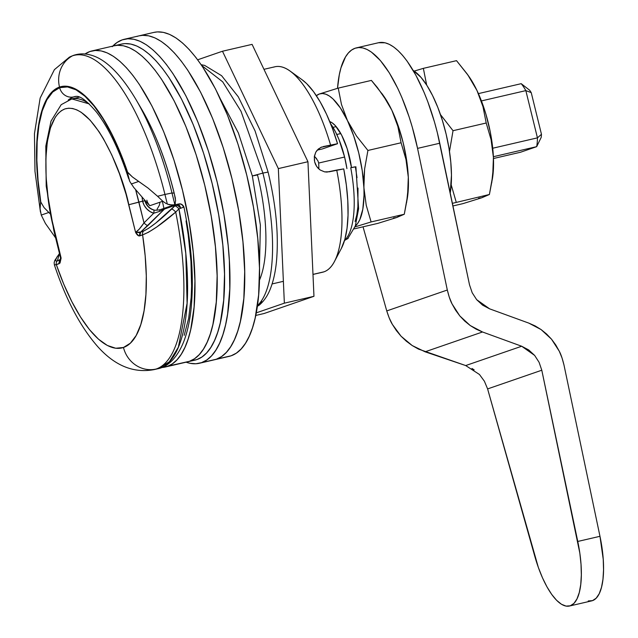 <?xml version="1.0" encoding="UTF-8"?>
<svg xmlns="http://www.w3.org/2000/svg" width="638" height="638" viewBox="0 0 638 638"><rect width="100%" height="100%" fill="white"/><g stroke="black" fill="none" stroke-linecap="round" stroke-linejoin="round"><path stroke-width="0.96" d="M314.367 160.417L314.414 156.143L315.77 152.211L318.322 149.029L321.815 146.979M312.987 274.452L322.645 272.211A105.453 36.932 -103.1 0 0 323.945 271.836A105.453 36.932 -103.1 0 0 336.712 170.067L326.951 172.077L324.575 171.861L320.156 169.995L316.687 166.47L315.459 164.253L314.638 161.845L314.319 156.828L315.786 152.187L317.142 150.225L320.866 147.378L337.542 143.709A93.284 32.666 -103.1 0 0 302.252 79.87L290.146 71.089A105.453 36.932 76.9 0 1 330.524 144.874A105.453 36.932 -103.1 0 0 274.97 66.767L263.957 69.319M273.662 67.142A105.453 36.932 76.9 0 1 290.146 71.089M323.123 146.596L337.542 143.709L322.413 148.925L317.214 150.137L322.413 148.925L337.542 143.709L332.414 128.39L326.568 114.298L320.188 101.889L313.481 91.553L306.663 83.626L302.117 79.774M167.252 366.451A162.235 56.814 76.9 0 1 165.242 367.025A162.235 56.814 76.9 0 1 161.757 367.52L189.454 361.299L167.252 366.451L172.348 363.867L177.029 359.792L181.248 354.265L184.956 347.335L188.122 339.081L190.714 329.567L194.08 307.165L194.933 280.983L193.226 252.042L189.047 221.442L182.54 190.363L173.951 160.002L163.631 131.524L151.956 106.02L139.379 84.479L132.911 75.459L126.396 67.716L119.904 61.344L113.492 56.391L107.224 52.906L101.171 50.92L95.373 50.466L89.894 51.526A162.235 56.814 76.9 0 1 91.896 50.952A162.235 56.814 76.9 0 1 183.234 193.25A162.235 56.814 76.9 0 1 167.252 366.451M84.966 53.999A162.235 56.814 76.9 0 1 89.894 51.526L84.79 54.11M192.796 360.526L196.855 359.577A162.235 56.814 -103.1 0 1 194.853 360.159L187.452 361.874A162.235 56.814 -103.1 0 0 189.454 361.299L194.558 358.716L199.239 354.64L203.45 349.114L207.159 342.183L210.325 333.929L212.917 324.415L216.282 302.005L217.135 275.831L215.437 246.89L211.25 216.29L204.742 185.211L196.161 154.851L185.833 126.372L174.158 100.868L161.589 79.327L155.114 70.3L148.598 62.564L142.107 56.192L135.695 51.231L129.434 47.754L123.373 45.769L117.575 45.306L114.043 45.816L117.575 45.306L123.373 45.769L129.434 47.754L135.695 51.231L142.107 56.192L148.598 62.564L155.114 70.3L161.589 79.327L174.158 100.868L185.833 126.372L196.161 154.851L204.742 185.211L211.25 216.29L215.437 246.89L217.135 275.831L216.282 302.005L212.917 324.415L210.325 333.929L207.159 342.183L203.45 349.114L199.239 354.64L194.558 358.716L189.454 361.299A162.235 56.814 -103.1 0 0 205.444 188.098A162.235 56.814 -103.1 0 0 114.106 45.8A162.235 56.814 76.9 0 1 205.444 188.098A162.235 56.814 76.9 0 1 189.454 361.299A162.235 56.814 76.9 0 1 187.452 361.874L165.242 367.025M341.338 248.469L344.887 239.242L347.048 228.213L348.029 215.229L347.79 200.699L346.338 185.092L343.73 168.903L336.712 170.067A105.453 36.932 76.9 0 1 334.368 261.644A105.453 36.932 76.9 0 1 323.945 271.836L312.987 274.38L323.945 271.836A105.453 36.932 76.9 0 1 321.305 272.45M185.395 362.24L196.855 359.577L185.395 362.24M334.368 261.644L341.362 248.429A93.284 32.666 -103.1 0 0 343.73 168.903L329.312 171.789L324.575 171.861L320.156 169.995L318.274 168.408L316.687 166.47L314.638 161.845M162.387 201.385A98.962 34.659 76.9 0 1 163.974 208.706L163.918 208.411M355.797 166.813L350.74 167.738A81.122 28.407 76.9 0 1 345.182 239.8M344.544 240.446A81.122 28.407 -103.1 0 0 350.74 167.738L354.728 166.877M344.416 240.558L348.22 238.237M355.406 166.965L357.025 177.675M357.998 188.043L357.886 206.792L356.817 214.751L355.087 221.514M60.546 257.896L61.12 258.071L60.522 257.784L61.12 258.071L54.326 230.43L53.855 230.645L54.326 230.43C45.027 199.168 37.682 119.92 64.877 108.931C92.805 100.9 122.488 172.427 128.804 204.726L142.601 201.217L144.148 205.261L146.644 208.77L149.906 211.497L153.702 213.251L144.013 222.901L135.655 189.845A120.056 42.044 76.9 0 1 138.901 202.079L128.804 204.726L135.591 232.368C137.074 235.063 138.454 236.235 139.722 235.877L142.601 234.88A133.844 46.877 76.9 0 1 123.469 347.479A28.391 26.573 71 0 0 156.143 369.027A162.235 56.814 -103.1 0 0 175.713 212.103L156.924 226.881L148.526 232.224L142.601 234.88L145.177 255.95L146.293 275.975L145.919 294.413L144.068 310.762L140.799 324.582L136.181 335.492L130.351 343.196L123.469 347.479L115.725 348.244L107.32 345.453L98.483 339.185L89.464 329.607L80.5 316.99L71.839 301.67L63.712 284.07L56.335 264.658L60.012 263.063L61.12 258.071L51.893 219.719L48.185 198.338L46.143 177.699L45.848 158.583L47.316 141.748L50.474 127.815L55.219 117.336L58.13 113.524L61.36 110.709L64.877 108.931L68.657 108.197L72.652 108.508L76.839 109.88L81.162 112.28L90.062 120.103L99.026 131.667L103.42 138.717L111.825 155.026L119.45 173.743L126.005 194.135L135.591 232.368L138.781 235.877L142.601 234.88A4.059 3.796 -109 0 1 143.614 231.044L148.686 228.244L155.792 223.037L175.522 205.221L164.508 209.025L140.735 232.033L143.614 231.044L139.411 232.607L135.591 232.368L139.18 229.209L144.013 222.901L138.901 202.079L142.601 201.217L142.051 197.198M70.347 99.337A120.056 42.044 76.9 0 1 71.831 98.914A120.056 42.044 76.9 0 1 89.176 103.89L71.831 98.914L79.567 97.12M153.965 369.641A162.235 56.814 -103.1 0 0 156.143 369.027A162.235 56.814 76.9 0 1 154.141 369.601L157.841 368.748A162.235 56.814 -103.1 0 0 178.935 208.889L175.713 212.103A162.235 56.814 76.9 0 1 156.143 369.027A28.391 26.573 -109 0 1 123.469 347.479A133.844 46.877 76.9 0 1 56.335 264.658L59.222 263.661L60.53 259.562M178.784 203.961L178.154 204.072M162.052 209.208L159.675 209.806M184.191 335.341L188.681 318.298L191.153 297.587L191.607 286.071L190.937 261.213L188.178 234.609L186.041 220.923M59.493 253.597L56.878 257.162L55.498 260.408L55.992 261.014L57.348 260.814L60.586 259.347L59.222 263.661A4.059 3.796 -109 0 1 60.235 259.825L57.348 260.814A4.059 3.796 71 0 0 56.335 264.658A4.059 3.796 -109 0 1 57.348 260.814L59.493 253.597M142.059 197.198L142.601 201.217A16.221 15.184 71 0 0 153.702 213.251L159.787 211.338L164.508 209.025L148.056 225.421A4.059 1.3 45.1 0 1 144.013 222.901L153.702 213.251A4.059 1.18 -73 0 0 153.551 209.838A4.059 1.18 107 0 0 153.279 209.846A12.17 11.388 -109 0 1 144.954 200.826L144.818 200.236M54.852 265.121L54.358 264.73M153.551 209.838A4.059 1.18 107 0 1 153.702 213.251L159.787 211.338L164.508 209.025L175.522 205.221L174.804 205.954A4.059 1.093 45.6 0 1 178.935 208.889L185.794 253.438L187.094 303.281L178.353 347.216L169.437 361.714L157.841 368.748C165.928 367.273 176.335 360.103 183.72 341.689C187.237 332.565 189.677 321.735 191.041 309.207C194.088 279.348 191.719 245.295 183.935 207.063L178.935 208.889A4.059 1.093 -134.4 0 0 174.804 205.954L171.566 209.112C159.819 220.381 150.496 227.694 143.614 231.044A4.059 3.796 71 0 0 142.601 234.88C150.632 231.809 161.669 224.217 175.713 212.103A4.059 1.069 -134.3 0 0 171.566 209.112A4.059 1.069 45.7 0 1 175.713 212.103L178.935 208.889L183.927 207.063C182.954 204.91 181.471 203.833 179.493 203.841L177.244 204.264A4.059 2.281 77.5 0 1 177.348 204.24A4.059 2.281 77.5 0 1 180.482 207.94L179.182 205.077L177.244 204.264A4.059 3.796 71 0 0 176.886 204.367A4.059 3.796 -109 0 1 177.244 204.264L177.428 204.224M135.591 232.368C137.585 231.267 140.392 228.109 144.013 222.901A4.059 1.3 -134.9 0 0 148.056 225.421L140.735 232.033L135.591 232.368M139.722 235.877L140.735 232.033A4.059 3.796 71 0 0 139.722 235.877M178.752 204.064A4.059 3.796 -109 0 1 183.425 207.143M60.403 259.873L61.12 258.071M71.831 98.914L61.192 104.68L51.016 121.108L45.8 146.166L46.199 186.121L53.855 230.645L60.538 257.856L60.235 259.825M59.462 253.485L54.764 260.495L54.15 262.736L54.382 264.882L56.335 264.658M145.169 200.619L142.601 201.217L144.954 200.826M159.787 211.338L159.691 209.798L159.787 211.338M164.508 209.025A4.059 3.796 -109 0 1 166.223 208.068L165.872 208.171A4.059 3.796 71 0 0 164.508 209.025M175.522 205.221A4.059 3.796 -109 0 1 176.886 204.367A4.059 3.796 71 0 0 175.522 205.221L177.882 205.635L180.482 207.94A4.059 1.882 -136.5 0 0 175.522 205.221M40.457 212.111L34.978 171.343L34.452 133.709L40.154 98.069L54.397 69.646L69.343 57.205L73.506 55.37C79.032 53.528 84.687 53.401 90.468 54.988C103.651 58.305 119.075 71.225 136.077 99.719A157.753 55.243 76.9 0 1 171.989 192.979L164.947 194.454A28.391 0.973 166.2 0 0 157.586 196.273L148.08 188.082L138.669 181.447L131.237 184.015L138.669 181.447L132.409 176.949L127.369 172.204A133.844 46.877 -103.1 0 0 59.653 87.669L67.492 86.927L75.994 89.798L84.926 96.226L94.049 106.02L103.093 118.907L111.825 134.53L119.992 152.466L127.369 172.204L129.713 181.344L133.677 187.365L145.121 200.571L133.677 187.365L129.713 181.344L127.791 175.41L127.584 172.124L120.175 152.267L111.961 134.227L103.189 118.501L94.089 105.533L84.918 95.676L75.938 89.208L67.381 86.313L59.509 87.063L52.523 91.441L46.622 99.329L41.964 110.502L38.695 124.649L36.892 141.381L36.605 160.234L37.857 180.682L40.593 202.15L40.082 208.817L41.255 215.07L45.426 223.467L55.809 238.165L45.426 223.467L41.255 215.07L40.082 208.817L40.593 202.15A134.474 47.092 76.9 0 1 59.509 87.063A28.391 26.573 -109 0 1 72.453 55.833A161.988 56.726 -103.1 0 0 69.048 57.364A161.988 56.726 76.9 0 1 72.453 55.833A8.111 7.592 -109 0 1 73.569 55.354A8.111 7.592 71 0 0 72.453 55.833A161.988 56.726 76.9 0 1 164.947 194.454A161.988 56.726 -103.1 0 0 72.453 55.833A28.391 26.573 71 0 0 59.509 87.063A134.474 47.092 76.9 0 1 127.584 172.124L132.409 176.949L148.08 188.082L157.586 196.273A28.391 0.973 -13.8 0 1 164.947 194.454L171.989 192.979A157.753 55.243 -103.1 0 0 135.774 99.201M175.386 203.562L174.836 204.591L171.989 192.979L174.126 193.139A140.472 49.19 -103.1 0 0 142.154 110.095C155.512 133.254 166.191 160.943 174.198 193.162A12.17 0.415 166.2 0 0 174.126 193.139A12.17 0.415 -13.8 0 1 174.198 193.162L175.602 200.659L174.836 204.591L172.404 205.077L167.316 204.104L169.788 204.822L174.094 204.878M141.875 109.632A140.472 49.19 76.9 0 1 174.126 193.139L175.418 198.418L174.126 193.139L171.989 192.979L174.836 204.591M68.194 100.102A121.675 42.61 76.9 0 1 73.657 96.904A12.17 11.388 -109 0 1 59.653 87.669A12.17 11.388 71 0 0 73.657 96.904L76.002 96.362L73.657 96.904A121.675 42.61 76.9 0 1 75.164 96.474C75.994 97.08 79.662 92.247 96.553 112.192C108.532 127.783 119.202 149.866 128.557 178.425L128.573 178.473M147.968 203.139L149.778 205.731L145.121 200.571L149.778 205.731L162.802 201.241L157.586 196.273L162.802 201.241L166.303 203.674L162.802 201.241L149.778 205.731A12.17 11.388 -109 0 1 146.844 200.172M59.653 87.669A133.844 46.877 -103.1 0 0 40.808 202.079L44.094 207.637L50.187 213.834L44.094 207.637L40.808 202.079L38.097 180.729L36.86 160.401L37.156 141.668L38.95 125.032L42.212 110.972L46.837 99.863L52.707 92.024L59.653 87.669M175.578 200.172L175.602 200.659M164.947 194.454L167.316 204.104L164.947 194.454M41.255 215.07L48.687 212.502L41.255 215.07M159.867 202.996L159.341 205.276L157.076 209.248M356.387 47.874A105.453 36.932 76.9 0 0 355.079 48.249A105.453 36.932 76.9 0 0 337.518 88.315L339.312 74.686L340.955 67.851L345.517 56.926L348.372 52.962L351.57 50.059L355.079 48.249L358.867 47.539L362.886 47.954L367.089 49.485L371.436 52.109L380.368 60.514L389.292 72.828L397.825 88.499L401.828 97.391L409.086 116.81L412.268 127.114L417.555 148.383L439.757 143.231A105.453 36.932 -103.1 0 0 378.589 42.714L356.387 47.874A105.453 36.932 76.9 0 1 417.555 148.383L447.31 290.019L386.756 310.921C388.717 317.11 390.592 321.608 392.378 324.407L401.047 336.202L412.196 345.541L425.083 351.801L482.511 331.983L521.677 346.243L534.644 355.414L539.102 362.328L541.79 370.215L579.822 553.098L581.027 564.399L581.338 574.966L580.755 584.44L579.296 592.503L576.999 598.883L573.961 603.373L570.26 605.805L566.05 606.1L561.448 604.258L556.623 600.326L551.734 594.457L546.949 586.832L542.436 577.717L538.336 567.421L487.607 388.917L541.79 370.215L487.607 388.917L484.394 381.213L479.441 374.474L465.7 365.558L521.677 346.243L465.7 365.558L425.083 351.801L482.511 331.983L470.206 325.524L459.807 315.922L452.007 303.824C450.428 300.961 448.857 296.359 447.31 290.019L386.756 310.921L363.038 226.817L386.756 310.921L389.156 317.82L392.378 324.407L396.365 330.564L401.047 336.202L406.358 341.226L412.196 345.541L418.472 349.09L465.7 365.558M588.252 600.948L592.471 600.645L596.163 598.213L599.21 593.731L601.498 587.351L602.966 579.288L603.548 569.806L603.229 559.247L599.975 536.303L577.765 541.455L541.79 370.215L539.102 362.328L534.644 355.414L528.703 349.935L521.677 346.243L482.511 331.983L476.171 329.176L470.206 325.524L464.719 321.081L459.807 315.922L455.548 310.14L452.007 303.824L449.248 297.077L447.31 290.019L417.555 148.383L439.757 143.231L469.52 284.867L472.2 292.754L476.658 299.669L482.599 305.155L489.633 308.848L528.798 323.107L541.096 329.567L535.138 325.914L528.798 323.107L489.633 308.848L476.658 299.669L472.2 292.754L469.52 284.867L437.301 132.529L434.47 121.962L427.795 101.713L424.031 92.239L415.832 75.132L407.06 61.065L402.57 55.362L398.08 50.641L393.638 46.957L389.292 44.333L385.089 42.802L378.541 42.73M559.295 351.259C560.882 354.13 562.445 358.731 563.992 365.064L562.054 358.006L559.295 351.259L555.762 344.943L551.495 339.161L559.295 351.259M541.096 329.567L551.495 339.161L546.583 334.009L541.096 329.567M569.463 606.028A64.893 22.729 76.9 0 0 577.765 541.455L599.975 536.303L563.992 365.064L599.975 536.303A64.893 22.729 -103.1 0 1 591.665 600.876L569.463 606.028A64.893 22.729 76.9 0 1 534.796 556.288L487.607 388.917L484.394 381.213L479.441 374.474M474.154 369.865L471.976 368.453M318.88 167.802L318.697 163.041L344.6 157.028A48.671 17.043 -103.1 0 0 330.644 123.804L335.428 131.731L338.93 139.379L344.6 157.028L346.928 168.623A48.671 17.043 -103.1 0 0 344.6 157.028L318.697 163.041L317.891 160.784L315.052 156.964L316.655 158.726M314.375 156.39L315.052 156.964L314.375 156.39M493.381 156.709L536.678 146.66L520.488 152.251L493.461 158.519L520.488 152.251L536.678 146.66A40.561 14.203 -103.1 0 0 537.443 137.856L492.727 148.231L537.443 137.856L541.463 134.283A32.45 11.364 76.9 0 1 541.191 137.401A32.45 11.364 -103.1 0 0 541.463 134.283L531.231 92.622L541.463 134.283L537.443 137.856A40.561 14.203 76.9 0 1 536.678 146.66L541.191 137.401L536.678 146.66L493.381 156.709M521.206 83.674L478.404 93.611L521.206 83.674A40.561 14.203 76.9 0 1 525.84 90.62L537.443 137.856L525.84 90.62A40.561 14.203 -103.1 0 0 521.206 83.674L529.588 90.165A32.45 11.364 76.9 0 1 531.231 92.622A32.45 11.364 -103.1 0 0 529.588 90.165L521.206 83.674M336.17 126.611L332.98 127.353L336.17 126.611M336.784 134.49L340.804 133.557L336.784 134.49M481.427 100.924L525.84 90.62L531.231 92.622L525.84 90.62L481.427 100.924M112.097 46.375A162.235 56.814 76.9 0 1 114.106 45.8L121.507 44.086A162.235 56.814 -103.1 0 1 212.845 186.384A162.235 56.814 -103.1 0 1 196.855 359.577L201.959 356.993L206.64 352.918L210.851 347.391L214.559 340.469L217.725 332.207L220.317 322.692L223.683 300.291L224.536 274.117L222.837 245.167L218.651 214.575L212.143 183.497L203.562 153.136L193.234 124.657L181.559 99.153L168.99 77.605L162.515 68.585L155.999 60.849L149.507 54.469L143.095 49.517L136.835 46.032L130.774 44.054L124.976 43.591L121.443 44.094M112.751 46.111A166.295 58.233 76.9 0 1 122.233 39.867A166.295 58.233 76.9 0 1 124.29 39.277A166.295 58.233 76.9 0 1 217.909 185.132A166.295 58.233 76.9 0 1 201.52 362.655L216.322 359.226A166.295 58.233 76.9 0 1 214.272 359.816A166.295 58.233 -103.1 0 0 216.322 359.226L201.52 362.655A166.295 58.233 76.9 0 1 199.471 363.253A166.295 58.233 76.9 0 1 186.097 362.185L189.964 363.285L195.906 363.756L201.52 362.655L206.752 360.007L211.553 355.837L215.867 350.166L219.671 343.069L222.917 334.599L225.573 324.854L227.614 313.912L229.784 288.894L229.345 260.503L228.149 245.391L223.866 214.025L217.191 182.173L208.395 151.047L197.812 121.858L185.849 95.724L172.962 73.633L166.327 64.39L159.644 56.455L152.992 49.923L146.421 44.843L140.001 41.271L133.789 39.237L127.847 38.766L122.233 39.867L117.001 42.515L112.208 46.694M216.322 359.226L221.553 356.578L226.354 352.399L230.677 346.729L234.473 339.631L237.719 331.17L240.374 321.416L243.828 298.448L244.697 271.621L242.958 241.954L238.668 210.588L231.993 178.736L223.196 147.617L212.614 118.421L200.651 92.287L187.763 70.204L181.128 60.953L174.453 53.026L167.794 46.486L161.223 41.406L154.803 37.833L148.59 35.808L142.649 35.337L139.028 35.856L142.649 35.337L148.59 35.808L154.803 37.833L161.223 41.406L167.794 46.486L174.453 53.026L181.128 60.953L187.763 70.204L200.651 92.287L212.614 118.421L223.196 147.617L231.993 178.736L238.668 210.588L242.958 241.954L244.697 271.621L243.828 298.448L240.374 321.416L237.719 331.17L234.473 339.631L230.677 346.729L226.354 352.399L221.553 356.578L216.322 359.226A166.295 58.233 -103.1 0 0 232.71 181.694A166.295 58.233 -103.1 0 0 139.092 35.84A166.295 58.233 76.9 0 1 232.71 181.694A166.295 58.233 76.9 0 1 216.322 359.226L231.123 355.789L216.322 359.226M199.471 363.253L229.074 356.379A166.295 58.233 -103.1 0 0 231.123 355.789L236.355 353.141L241.156 348.962L245.478 343.3L249.275 336.194L252.52 327.733L255.176 317.979L258.629 295.019L259.499 268.183L257.76 238.516L253.469 207.151L246.794 175.298L237.998 144.18L227.415 114.992L215.453 88.849L202.565 66.767L195.93 57.516L189.255 49.589L182.596 43.049L176.024 37.977L169.604 34.404L163.392 32.371L157.45 31.9L153.83 32.418M226.969 356.754L231.123 355.789A166.295 58.233 -103.1 0 0 247.512 178.257A166.295 58.233 -103.1 0 0 153.894 32.402L124.29 39.277M137.034 36.43A166.295 58.233 76.9 0 1 139.092 35.84M259.443 280.241A109.513 38.352 -103.1 0 0 257.513 174.948L252.337 175.96L262.912 173.089L241.028 111.323L222.702 81.839L201.704 65.491L222.702 81.839L241.028 111.323L262.912 173.089L268.088 172.077L262.912 173.089A125.734 44.03 76.9 0 1 260.081 302.707M259.06 305.275L257.329 306.312L259.044 305.291C264.092 301.072 267.976 295.282 270.703 287.937C273.503 280.584 275.409 271.908 276.429 261.907C278.886 235.334 276.11 205.396 268.096 172.085L255.08 130.95L238.285 96.809L221.593 75.683L204.639 65.403L201.153 64.685M257.425 305.618A125.734 44.03 -103.1 0 0 262.912 173.089L252.337 175.96L260.384 225.062L259.475 266.596M259.857 304.533L260.886 303.106M261.341 302.141L261.652 301.184M284.357 303.17L278.343 168.599L222.479 51.231L197.66 59.797L222.479 51.231L252.082 44.365L307.947 161.725L252.082 44.365L222.479 51.231L278.343 168.599L307.947 161.725L313.96 296.303L307.947 161.725L278.343 168.599L284.357 303.17L313.96 296.303L284.357 303.17L256.237 312.875L284.357 303.17M264.116 313.505L313.96 296.303L264.116 313.505L255.726 315.451L264.116 313.505M329.75 121.595A40.561 14.203 76.9 0 1 351.49 167.563L347.16 148.654L341.657 135.16L335.269 125.582L332.039 122.751L329.75 121.595M354.242 228.859L377.8 223.388L354.242 228.859M355.103 226.211L357.623 223.491L359.776 219.695L362.815 209.176L364.011 195.356L363.875 178.337L364.601 169.094L367.919 150.456L356.483 135.998L347.455 120.582L341.474 104.488L338.236 88.108L371.404 80.404L382.84 94.863L391.868 110.278L397.849 126.38L401.087 142.76L367.919 150.456L356.483 135.998L347.455 120.582A68.952 24.148 76.9 0 1 363.891 187.508L366.22 205.229L371.109 221.944L366.22 205.229L363.891 187.508L364.601 169.094L367.919 150.456L401.087 142.76L405.975 159.476L408.304 177.197L407.594 195.611L404.285 214.248L371.109 221.944L354.999 226.897L371.109 221.944L404.285 214.248L396.661 217.518L377.8 223.388L396.661 217.518L399.516 215.907M407.227 198.865L408.065 192.317L408.304 177.197L406.629 160.266L403.16 142.681L398.12 125.63L391.868 110.278L387.697 102.439L377.377 87.534L371.404 80.404L338.236 88.108L319.375 93.977A68.952 24.148 76.9 0 1 347.455 120.582L341.474 104.488L338.236 88.108L319.375 93.977L316.376 95.7A68.952 24.148 76.9 0 1 319.375 93.977L322.509 93.515L325.874 94.209L329.407 96.043L333.044 98.986L340.405 107.981L347.455 120.582L353.715 135.934L358.747 152.984L362.224 170.577L363.891 187.508A68.952 24.148 76.9 0 1 355.294 226.051M393.526 217.973L396.661 217.518L404.285 214.248L407.331 198.243A68.952 24.148 -103.1 0 0 408.304 177.197L408.32 186.368L406.621 202.533M381.971 93.627L383.582 95.883A68.952 24.148 -103.1 0 1 391.868 110.278L397.849 126.38L401.087 142.76L405.975 159.476L408.304 177.197A68.952 24.148 -103.1 0 0 391.868 110.278L383.526 95.804M413.161 70.427L421.056 77.429L426.926 85.452L432.572 95.54L437.788 107.336L442.373 120.399L446.153 134.235L448.993 148.327L450.787 162.148L451.465 175.187L450.221 193.027A74.63 26.134 -103.1 0 0 442.852 121.962A74.63 26.134 -103.1 0 0 413.169 70.427M452.94 205.954L462.917 203.642L452.94 205.954M492.345 179.118L493.182 172.563L493.421 157.45L491.746 140.519L490.223 131.731L485.933 114.258L483.237 105.876L476.985 90.524L472.814 82.685L467.088 73.872L456.521 60.658L423.353 68.354L426.678 85.061L423.353 68.354L456.521 60.658L467.957 75.109L476.985 90.524L482.966 106.626L486.204 123.006L453.028 130.702L449.487 151.469L453.028 130.702L486.204 123.006L491.093 139.722L493.421 157.45L492.711 175.857L489.402 194.494L452.39 203.339L489.402 194.494L481.778 197.764L462.917 203.642L481.778 197.764L484.625 196.161M456.226 202.198L451.186 184.773L456.226 202.198M453.028 130.702L440.467 114.593L453.028 130.702M423.353 68.354L414.214 71.097L423.353 68.354M478.644 198.227L481.778 197.764L489.402 194.494L492.448 178.488A68.952 24.148 -103.1 0 0 493.421 157.45L493.437 166.622L491.738 182.779M467.088 73.872L468.691 76.129A68.952 24.148 -103.1 0 1 476.985 90.524L482.966 106.626L486.204 123.006L491.093 139.722L493.421 157.45A68.952 24.148 -103.1 0 0 476.985 90.524L468.643 76.05M272.107 283.942L283.384 281.326M91.896 50.952L114.106 45.8M355.892 166.741L358.604 208.778L355.334 225.956L347.654 238.827M54.382 264.882C65.866 299.461 80.324 326.72 97.75 346.657C114.92 365.797 133.717 373.445 154.141 369.601M145.193 200.715C146.525 205.356 149.308 208.395 153.535 209.838C154.3 210.365 156.35 210.349 159.691 209.798M165.872 208.171L177.332 204.24M136.077 99.719L142.154 110.095M160.369 209.631L174.445 204.774M220.724 99.624L238.381 132.935L252.337 175.952"/></g></svg>
